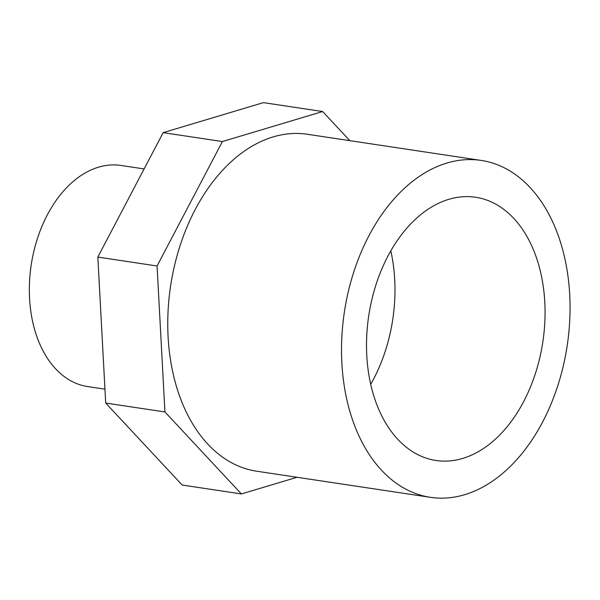 <?xml version="1.0" encoding="UTF-8"?>
<svg xmlns="http://www.w3.org/2000/svg" width="600" height="600" viewBox="0 0 600 600"><rect width="100%" height="100%" fill="white"/><g stroke="black" fill="none" stroke-linecap="round" stroke-linejoin="round"><path stroke-width="0.9" d="M397.8 439.32A133.095 88.02 98.6 0 0 435.99 460.493A133.095 88.02 98.6 0 0 542.827 341.962A133.095 88.02 98.6 0 0 475.582 197.257A133.095 88.02 98.6 0 0 376.013 284.655A133.095 88.02 98.6 0 0 397.8 439.32M370.718 384.293A133.095 88.02 98.6 0 0 390.787 250.882M481.125 160.403L307.365 134.273A170.363 112.665 98.6 0 0 179.917 246.142A170.363 112.665 98.6 0 0 207.803 444.112A170.363 112.665 98.6 0 0 256.688 471.21L430.447 497.34A170.363 112.665 98.6 0 0 567.195 345.63A170.363 112.665 98.6 0 0 481.125 160.403A170.363 112.665 98.6 0 0 353.678 272.272A170.363 112.665 98.6 0 0 381.562 470.243A170.363 112.665 98.6 0 0 430.447 497.34M144.105 168.938L120.945 165.45A111.802 73.935 98.6 0 0 37.312 238.868A111.802 73.935 98.6 0 0 55.613 368.79A111.802 73.935 98.6 0 0 87.69 386.572L104.955 389.168M349.815 140.655L322.657 111.532L263.423 102.63L163.163 132.645L97.83 257.077L105.698 403.043L182.16 485.033L241.395 493.942L297.053 477.278M163.163 132.645L222.397 141.547L157.065 265.987L164.933 411.952L241.395 493.942M97.83 257.077L157.065 265.987M322.657 111.532L222.397 141.547M105.698 403.043L164.933 411.952"/></g></svg>
